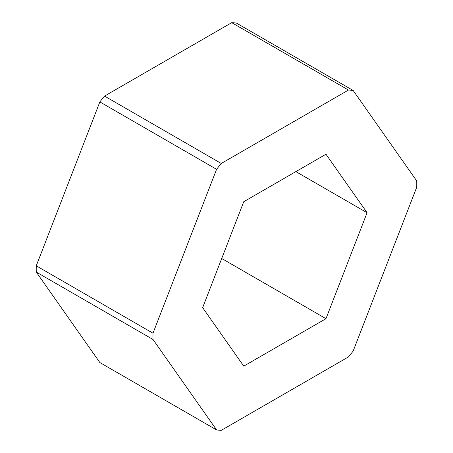 <?xml version="1.0" encoding="UTF-8"?>
<svg xmlns="http://www.w3.org/2000/svg" width="453" height="453" viewBox="0 0 453 453"><rect width="100%" height="100%" fill="white"/><g stroke="black" fill="none" stroke-linecap="round" stroke-linejoin="round"><path stroke-width="0.68" d="M231.726 22.65A186.54 107.701 120 0 1 236.421 23.069L353.147 90.464L416.737 180.934A186.54 107.701 -60 0 1 416.766 184.043A186.54 107.701 -60 0 1 416.737 187.185L353.147 351.086A186.54 107.701 -60 0 1 348.459 356.919L221.274 430.35A186.54 107.701 -60 0 1 216.579 429.931L152.989 339.461A186.54 107.701 -60 0 1 152.961 336.347A186.54 107.701 -60 0 1 152.989 333.21L216.579 169.309A186.54 107.701 -60 0 1 221.274 163.471L348.459 90.045L231.726 22.65L104.541 96.081L221.274 163.471M152.989 333.21L36.263 265.815A186.54 107.701 120 0 0 36.234 268.957A186.54 107.701 120 0 0 36.263 272.066L152.989 339.461M202.644 307.666L243.754 201.71L325.973 154.241L367.083 212.729L325.973 318.68L243.754 366.149L202.644 307.666M221.721 258.493L325.973 318.68M295.877 171.619L367.083 212.729M104.541 96.081A186.54 107.701 120 0 0 99.853 101.914L216.579 169.309M348.459 90.045A186.54 107.701 -60 0 1 353.147 90.464M36.263 272.066L99.853 362.536L216.579 429.931M36.263 265.815L99.853 101.914"/></g></svg>
